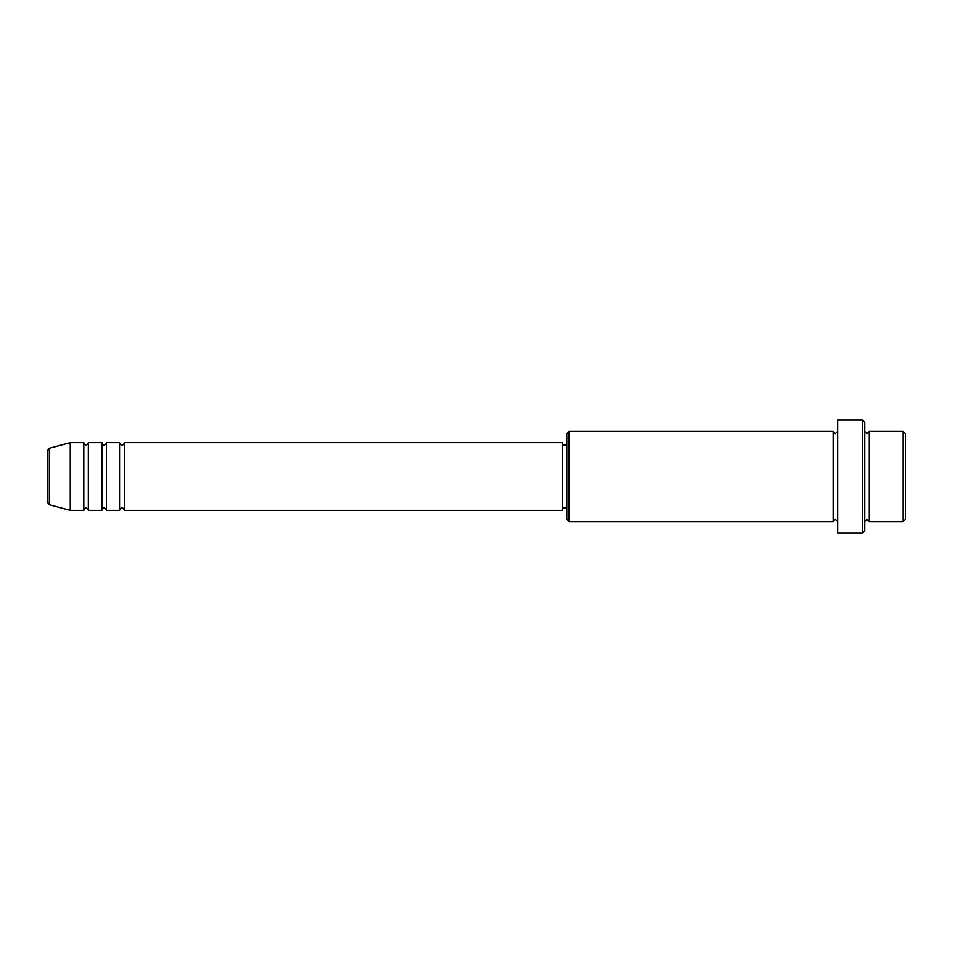 <?xml version="1.0" encoding="UTF-8"?>
<svg xmlns="http://www.w3.org/2000/svg" width="953" height="953" viewBox="0 0 953 953"><rect width="100%" height="100%" fill="white"/><g stroke="black" fill="none" stroke-linecap="round" stroke-linejoin="round"><path stroke-width="1.43" d="M47.65 502.576L47.65 450.424L49.318 448.244L49.318 504.756L47.65 502.576M124.39 442.645L124.39 510.355L562.27 510.355L562.27 442.645L124.39 442.645C123.437 444.598 122.687 445.349 122.139 444.896C121.579 445.349 120.828 444.598 119.875 442.645L119.875 510.355L106.331 510.355L106.331 442.645L119.875 442.645M101.816 442.645L101.816 510.355L88.284 510.355L88.284 442.645L101.816 442.645C102.769 444.598 103.52 445.349 104.08 444.896C104.627 445.349 105.378 444.598 106.331 442.645M83.769 442.645L83.769 510.355L70.224 510.355L70.224 442.645L83.769 442.645C84.722 444.598 85.472 445.349 86.02 444.896C87.95 443.991 88.712 443.24 88.284 442.645M903.099 431.364L905.35 433.615L905.35 519.385L903.099 521.636L903.099 431.364L869.231 431.364L869.231 521.636L903.099 521.636M569.036 521.636L566.785 519.385L566.785 433.615L569.036 431.364L569.036 521.636L833.125 521.636L833.125 431.364L835.376 433.615L837.639 431.364M862.465 420.07L864.716 422.334L864.716 530.666L862.465 532.93L862.465 420.07L837.639 420.07L837.639 532.93L862.465 532.93M864.716 431.364L866.98 433.615L869.231 431.364M562.27 508.104L566.785 508.104M49.318 504.756L70.224 510.355M49.318 448.244L70.224 442.645M569.036 431.364L833.125 431.364M562.27 444.896L566.785 444.896M833.125 521.636L835.376 519.385L837.639 521.636M869.231 521.636L866.98 519.385L864.716 521.636M88.284 510.355C88.712 509.76 87.95 509.009 86.02 508.104C85.472 507.651 84.722 508.402 83.769 510.355M106.331 510.355C105.378 508.402 104.627 507.651 104.08 508.104C103.52 507.651 102.769 508.402 101.816 510.355M124.39 510.355C123.437 508.402 122.687 507.651 122.139 508.104C121.579 507.651 120.828 508.402 119.875 510.355"/></g></svg>
